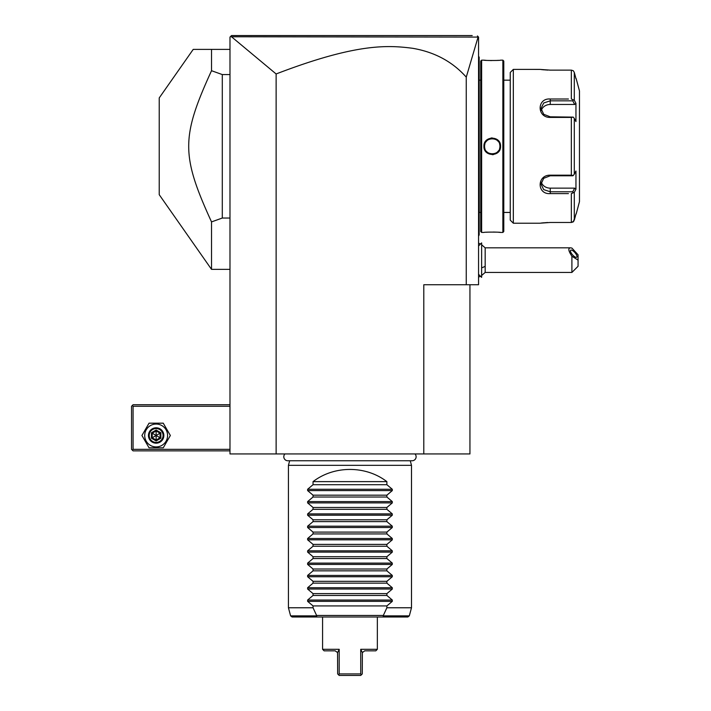 <?xml version="1.0" encoding="UTF-8"?>
<svg xmlns="http://www.w3.org/2000/svg" width="711" height="711" viewBox="0 0 711 711"><rect width="100%" height="100%" fill="white"/><g stroke="black" fill="none" stroke-linecap="round" stroke-linejoin="round"><path stroke-width="1.07" d="M469.944 284.738L469.944 453.947L229.982 453.947L229.982 37.088L230.835 36.234M231.164 35.906L230.444 36.625L231.519 35.55L472.202 35.55M241.793 35.55L261.568 35.55M458.275 35.55L472.086 35.55L458.275 35.55M478.165 36.785L466.256 77.135C452.48 61.67 434.634 52.063 412.709 48.304C387.753 45.051 356.264 43.193 276.126 73.962L231.502 36.768L478.556 37.088L478.556 284.738L423.8 284.738L423.8 453.947M466.256 77.135L466.256 284.738M276.126 73.962L276.126 453.947M477.419 35.95L478.219 36.75M458.355 35.55L442.784 35.55M302.957 35.55L270.402 35.55M234.514 35.55L231.519 35.55L230.444 36.625L231.502 36.768M261.932 35.55L242.255 35.55M481.631 244.762L485.169 247.828L485.169 266.287A18.459 9.225 180 0 1 481.631 267.816M481.631 275.495L485.169 272.437L485.169 266.287M571.902 272.437L571.902 256.209L578.061 260.128L578.061 266.287L571.902 272.437L485.169 272.437M571.902 256.209C568.391 250.93 567.911 248.139 570.48 247.828L571.902 248.068L578.061 254.805L578.061 260.128M570.444 250.876A4.613 1.635 -130.9 0 1 570.684 250.21A4.613 1.635 -130.9 0 1 574.337 251.978A4.613 1.635 -130.9 0 1 576.968 256.52A4.613 1.635 -130.9 0 1 576.728 257.186A4.613 1.635 -130.9 0 1 573.084 255.418A4.613 1.635 -130.9 0 1 570.444 250.876M481.631 277.361L481.631 242.904L481.605 277.361L478.556 274.313M478.556 56.471L479.17 57.084L479.17 141.836L478.556 141.782M479.17 57.698L478.556 57.084L479.17 57.698M478.556 150.821L479.17 150.768L479.17 234.701M478.556 235.519L479.17 234.906L478.556 236.132M479.17 150.768L479.17 141.836M480.707 212.438L479.241 212.438L479.17 79.543M480.707 80.165L479.241 80.165M481.631 232.444L481.631 60.159L480.707 61.084L480.707 231.519L481.631 232.444L483.942 232.444C483.453 231.999 501.042 231.999 500.553 232.444L502.864 232.444L502.864 60.159L500.553 60.159C501.042 60.604 483.462 60.604 483.942 60.159L486.102 60.346M481.631 60.159L483.942 60.159M483.942 146.306C483.462 135.49 501.042 135.517 500.553 146.306C501.033 157.113 483.453 157.087 483.942 146.306L484.564 146.697M500.553 232.444L499.966 232.39M499.7 232.364L498.393 232.257M496.465 232.142L493.256 232.044M487.675 232.159L486.128 232.257M487.728 60.444L489.088 60.506M490.155 60.542L491.719 60.568M496.589 60.462L498.375 60.346M492.252 154.669L493.47 154.58M492.252 137.934L491.025 138.023M502.864 232.444L503.788 231.519L503.788 61.084L502.864 60.159M510.249 212.438L510.249 72.469L510.249 220.134L510.249 212.438L503.788 212.438M510.249 80.165L503.788 80.165M510.249 72.469L513.324 69.394L513.324 223.21L510.249 220.134M568.436 193.596L550.243 193.596C536.743 194.663 536.832 174.87 550.243 175.182L571.333 175.182L571.333 117.422L550.243 117.422C536.778 117.697 536.805 97.914 550.243 99.007L568.436 99.007M513.324 223.21L539.782 223.21L550.243 222.472L571.333 222.472L549.87 222.472M513.324 69.394L539.88 69.402M549.843 70.131L571.333 70.131L550.243 70.131L539.782 69.394M571.333 70.131L573.288 70.736L574.301 72.415L575.954 78.619L574.301 72.415L574.301 100.26L571.333 99.007L571.333 70.131L573.288 70.736M541.578 69.625L542.111 69.678M542.848 69.758L543.675 69.838M544.715 69.918L545.444 69.971M546.501 70.034L547.719 70.087M571.333 117.422L573.288 117.119L574.301 118.453L574.301 174.151L575.954 171.04L575.954 189.242L574.675 188.139L572.746 191.774L550.243 191.774L550.243 193.596L565.618 193.596M565.618 99.007L550.243 99.007L550.243 100.829L572.746 100.829L573.288 99.922M547.763 222.516L546.457 222.57M545.461 222.632L544.75 222.676M543.711 222.765L542.884 222.836M542.12 222.916L541.569 222.978M575.528 215.566L573.288 221.868L571.333 222.472L573.83 221.228M571.333 222.472L571.333 193.596L574.301 192.343L574.301 220.188L575.954 213.984M572.746 191.774L573.288 192.681M574.675 188.139L550.243 188.139L550.243 191.774L543.719 189.624L541.009 184.14L543.728 178.292L550.243 175.786L572.746 175.786L573.288 175.484L571.333 175.182M574.301 174.151L573.288 175.484M550.243 117.422L550.243 116.817L573.288 117.119M550.243 116.817L543.728 114.311L541.009 108.463L543.728 102.979L550.243 100.829L550.243 104.473A9.225 7.99 180 0 0 541.302 110.472M574.301 100.26L575.954 103.362L574.675 104.473L550.243 104.473M572.746 100.829L574.675 104.473M576.168 78.619L579.465 90.928L579.465 201.675L576.168 213.984M575.954 189.242L574.301 192.343M575.954 103.362L575.954 121.563L574.301 118.453M550.243 188.139A9.225 7.99 0 0 1 541.302 182.132M489.959 153.647L490.412 153.772A7.688 7.688 0 0 1 489.968 153.647M490.866 153.869L491.319 153.94A7.688 7.688 0 0 1 490.866 153.869M492.252 153.994L492.714 153.976A7.688 7.688 0 0 1 491.781 153.976L492.19 153.994M496.829 152.483L496.989 152.358A7.688 7.688 0 0 1 495.816 153.114L496.074 152.972M498.58 150.67A7.688 7.688 0 0 1 497.345 152.056L497.513 151.905M499.717 148.137A7.688 7.688 0 0 1 499.593 148.581L499.7 148.217M499.877 147.266L499.886 147.23A7.688 7.688 0 0 1 499.815 147.684M499.94 146.35L499.922 145.844A7.688 7.688 0 0 1 499.94 146.306C500.42 156.224 484.084 156.224 484.555 146.306C484.084 136.379 500.411 136.379 499.94 146.306A7.688 7.688 0 0 1 499.922 146.768M499.886 145.382L499.815 144.92A7.688 7.688 0 0 1 499.886 145.382M494.536 138.956L494.083 138.832A7.688 7.688 0 0 1 494.536 138.956M493.63 138.734L493.176 138.663A7.688 7.688 0 0 1 493.63 138.734M492.252 138.609L491.781 138.627A7.688 7.688 0 0 1 492.714 138.627L492.314 138.609M487.675 140.111L487.506 140.245A7.688 7.688 0 0 1 488.679 139.489L488.439 139.623M485.915 141.933A7.688 7.688 0 0 1 487.151 140.547L486.973 140.707M484.778 144.466A7.688 7.688 0 0 1 484.902 144.022L484.813 144.342M484.618 145.337L484.609 145.382A7.688 7.688 0 0 1 484.68 144.92M484.555 146.235L484.555 146.306A7.688 7.688 0 0 0 484.573 146.768M494.536 153.647A7.688 7.688 0 0 1 494.083 153.772M493.63 153.869A7.688 7.688 0 0 1 493.176 153.94M487.151 152.056A7.688 7.688 0 0 1 486.493 151.399M484.902 148.581A7.688 7.688 0 0 1 484.778 148.137M484.68 147.684A7.688 7.688 0 0 1 484.609 147.23M499.717 144.466A7.688 7.688 0 0 0 499.593 144.022M498.002 141.205A7.688 7.688 0 0 0 497.345 140.547M491.319 138.663A7.688 7.688 0 0 0 490.866 138.734M490.412 138.832A7.688 7.688 0 0 0 489.959 138.956M484.573 145.844A7.688 7.688 0 0 0 484.555 146.306M211.523 49.397L193.214 49.397L159.22 97.931L159.22 194.672L211.523 269.362L211.523 221.903L222.294 218.037L222.294 74.566L211.523 70.709L211.523 49.397L229.982 49.397M229.982 74.566L222.294 74.566M229.982 218.037L222.294 218.037M211.523 221.903C181.101 155.371 181.101 137.232 211.523 70.709M229.982 404.719L133.073 404.719L132.308 405.492L133.073 406.265L133.073 449.334L132.308 450.099L133.073 450.872L229.982 450.872M133.073 406.265L229.982 406.265M133.073 449.334L229.982 449.334M132.308 405.492L131.535 406.265L131.535 449.334L132.308 450.099M141.933 435.488L149.043 447.797L163.254 447.797L170.356 435.488L163.254 423.178L149.043 423.178L141.933 435.488M144.706 435.488A11.438 11.438 0 0 0 156.144 446.926A11.438 11.438 0 0 0 167.583 435.488A11.438 11.438 0 0 0 156.144 424.049A11.438 11.438 0 0 0 144.706 435.488M163.841 435.488A7.688 7.688 0 0 0 156.144 427.8A7.688 7.688 0 0 0 148.457 435.488A7.688 7.688 0 0 0 156.144 443.175A7.688 7.688 0 0 0 163.841 435.488M163.068 435.488A6.923 6.923 0 0 1 156.144 442.411A6.923 6.923 0 0 1 149.221 435.488A6.923 6.923 0 0 1 156.144 428.564A6.923 6.923 0 0 1 163.068 435.488M151.425 432.759L151.425 438.216L156.144 440.944L160.873 438.216L160.082 437.763L160.082 433.212L156.144 430.937L152.207 433.212L152.207 437.763L156.144 440.038L160.082 437.763L156.144 435.488L156.144 430.031L151.425 432.759L156.144 435.488L160.873 432.759L156.144 430.031M156.144 440.944L156.144 435.488L151.425 438.216M284.933 453.947A4.026 4.026 0 0 0 287.831 460.772L412.087 460.772A4.026 4.026 0 0 0 414.993 453.947M289.653 460.772L288.435 465.332L288.435 607.772L313.044 607.772L316.591 615.459L383.336 615.459L386.882 607.772L411.491 607.772L409.323 615.859L407.838 616.997L317.168 616.997L316.199 615.859L316.591 615.459M410.274 460.772L411.491 465.332L288.435 465.332M386.882 481.631L313.044 481.631C334.179 465.376 365.747 465.376 386.882 481.631L386.882 484.706L392.303 489.284L392.303 490.59L386.882 495.176L386.882 497.016L392.303 501.593L392.303 502.899L386.882 507.476L386.882 509.316L392.303 513.902L392.303 515.208L386.882 519.785L386.882 521.625L392.303 526.202L392.303 527.509L386.882 532.095L386.882 533.925L392.303 538.511L392.303 539.818L386.882 544.395L386.882 546.235L392.303 550.821L392.303 552.118L386.882 556.704L386.882 558.544L392.303 563.121L392.303 564.427L386.882 569.013L386.882 570.844L392.303 575.43L392.303 576.737L386.882 581.314L386.882 583.153L392.303 587.73L392.303 589.037L386.882 593.623L386.882 595.462L392.303 600.04L392.303 601.346L386.882 605.923L386.882 607.772M313.044 481.631L313.044 484.706L307.623 489.284L307.623 490.59L313.044 495.176L313.044 497.016L307.623 501.593L307.623 502.899L313.044 507.476L313.044 509.316L307.623 513.902L307.623 515.208L313.044 519.785L313.044 521.625L307.623 526.202L307.623 527.509L313.044 532.095L313.044 533.925L307.623 538.511L307.623 539.818L313.044 544.395L313.044 546.235L307.623 550.821L307.623 552.118L313.044 556.704L313.044 558.544L307.623 563.121L307.623 564.427L313.044 569.013L313.044 570.844L307.623 575.43L307.623 576.737L313.044 581.314L313.044 583.153L307.623 587.73L307.623 589.037L313.044 593.623L313.044 595.462L307.623 600.04L307.623 601.346L313.044 605.923L313.044 607.772M411.491 465.332L411.491 607.772M313.044 605.923L386.882 605.923M313.044 595.462L386.882 595.462M313.044 593.623L386.882 593.623M313.044 583.153L386.882 583.153M313.044 581.314L386.882 581.314M313.044 570.844L386.882 570.844M313.044 569.013L386.882 569.013M313.044 558.544L386.882 558.544M313.044 556.704L386.882 556.704M313.044 546.235L386.882 546.235M313.044 544.395L386.882 544.395M313.044 533.925L386.882 533.925M313.044 532.095L386.882 532.095M313.044 521.625L386.882 521.625M313.044 519.785L386.882 519.785M313.044 509.316L386.882 509.316M313.044 507.476L386.882 507.476M313.044 497.016L386.882 497.016M313.044 495.176L386.882 495.176M313.044 484.706L386.882 484.706M383.336 615.459L383.727 615.859L382.758 616.997L377.345 616.997L377.345 649.303L360.726 649.303L362.379 652.582L364.725 650.841L375.808 650.841L377.345 649.303M316.199 615.859L290.603 615.859L292.088 616.997L322.581 616.997L322.581 649.303L339.191 649.303L339.191 673.912L349.963 673.912L339.191 673.912L338.694 674.952L339.191 675.45L360.726 675.45L362.272 673.912L362.379 652.582M349.963 673.912L360.726 673.912L360.726 649.303M360.726 673.912L361.224 674.952L360.726 675.45L346.266 675.45M338.694 674.952L337.654 673.912L337.547 652.582L338.667 650.405M343.848 675.45L344.737 675.45M361.224 674.952L360.726 675.45M338.001 651.729L337.547 652.582L335.192 650.841L324.118 650.841L322.581 649.303M479.17 135.561L478.556 135.561M479.17 74.006L478.556 74.006M479.17 218.597L478.556 218.597M479.17 157.042L478.556 157.042M550.243 175.182L550.243 175.786M500.553 146.306L499.94 146.306M160.873 438.216L160.873 432.759M392.303 601.346L307.623 601.346M392.303 600.04L307.623 600.04M392.303 589.037L307.623 589.037M392.303 587.73L307.623 587.73M392.303 576.737L307.623 576.737M392.303 575.43L307.623 575.43M392.303 564.427L307.623 564.427M392.303 563.121L307.623 563.121M392.303 552.118L307.623 552.118M392.303 550.821L307.623 550.821M392.303 539.818L307.623 539.818M392.303 538.511L307.623 538.511M392.303 527.509L307.623 527.509M392.303 526.202L307.623 526.202M392.303 515.208L307.623 515.208M392.303 513.902L307.623 513.902M392.303 502.899L307.623 502.899M392.303 501.593L307.623 501.593M392.303 490.59L307.623 490.59M392.303 489.284L307.623 489.284M383.727 615.859L409.323 615.859M478.556 243.109L480.458 244.042M478.556 277.148L480.458 276.215M570.48 247.828L485.169 247.828M481.605 242.904L478.556 245.944M479.241 212.438L479.17 213.06M229.982 269.362L211.523 269.362M290.603 615.859L288.435 607.772"/></g></svg>
